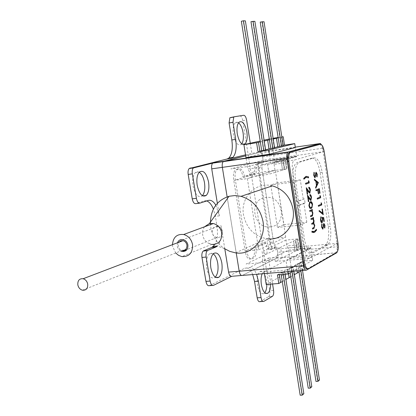 <?xml version="1.0" encoding="UTF-8"?>
<svg xmlns="http://www.w3.org/2000/svg" width="416" height="416" viewBox="0 0 416 416"><rect width="100%" height="100%" fill="white"/><g stroke="black" fill="none" stroke-linecap="round" stroke-linejoin="round"><path stroke-width="0.31" stroke-dasharray="2.08 1.56" d="M270.65 284.123L270.317 279.807C268.918 273.01 266.77 270.166 263.874 271.263L262.101 273.796M266.854 284.414L266.521 280.103L264.472 273.78M264.373 273.608C262.964 271.378 261.524 270.702 260.047 271.586C257.577 273.889 256.734 278.361 257.525 284.996C258.934 291.715 261.066 294.559 263.926 293.53L264.768 292.765M213.221 253.817L211.323 253.178L209.513 253.848C206.773 256.563 205.837 261.347 206.705 268.19C208.478 276.037 211.177 279.162 214.807 277.571L215.296 277.155M238.55 122.762L236.766 122.106L235.154 122.845C233.256 125.107 232.679 129.012 233.423 134.576C235.295 142.86 237.91 146.146 241.259 144.435L241.764 143.853M199.243 172.203L197.174 171.673L195.286 172.609C192.962 175.292 192.213 179.707 193.045 185.858C195.146 194.698 198.177 198.058 202.134 195.946L202.379 195.712M215.816 205.182L219.414 215.852L217.36 203.31M214.464 245.154C217.287 240.62 218.124 234.291 216.98 226.169L215.363 216.315L213.408 209.076M206.721 200.949L204.23 200.944L195.77 203.637M245.534 154.846L251.846 153.286L261.794 151.835L245.69 155.839L259.766 152.339C261.045 152.339 261.986 153.847 262.584 156.868L263.115 160.222L323.409 151.679L294.538 160.009L271.903 163.166L296.67 156.213L274.352 159.37L248.555 166.426L230.781 168.906L263.115 160.222M243.672 115.274L230.48 117.411M239.855 115.913C241.186 116.017 242.154 117.582 242.767 120.619L269.786 290.628C270.135 293.602 269.755 295.589 268.637 296.592L272.412 296.338M250.255 143.244L251.846 153.286M224.806 248.867L221.026 225.727C222.279 235.274 221.042 242.076 217.324 246.121M209.378 285.667L244.816 268.221L248.732 267.883C251.675 266.76 254.285 268.882 256.573 274.253M272.558 283.977L268.455 258.102L248.732 267.883M268.455 258.102L278.372 257.213L276.754 246.953L271.882 249.288C269.807 249.751 268.258 247.484 267.249 242.497L255.908 247.702C256.532 253.001 255.809 256.433 253.739 257.988L251.95 258.846C249.678 259.371 248.004 257.031 246.917 251.826L235.258 179.343C234.624 173.862 235.404 170.544 237.598 169.385L239.465 168.875C241.795 168.797 243.49 171.382 244.551 176.618L256.272 173.181C255.668 167.944 256.365 164.788 258.367 163.706L256.818 163.925C254.81 165.006 254.108 168.163 254.712 173.389L242.96 176.831C241.899 171.6 240.204 169.021 237.864 169.099L235.997 169.608C233.792 170.768 233.012 174.086 233.646 179.556L245.31 251.976C246.392 257.182 248.071 259.516 250.349 258.991L252.148 258.133C254.223 256.578 254.946 253.152 254.322 247.853L265.689 242.653C266.703 247.634 268.252 249.896 270.338 249.434L275.226 247.099L273.562 242.039L269.734 242.419L271.404 247.463L276.754 246.953M277.077 249.007L246.111 264.014L263.832 262.449L288.506 250.099L310.752 248.024L287.108 260.4L309.66 258.414L337.178 243.329L277.077 249.007L277.597 252.288C277.945 255.159 277.607 257.093 276.583 258.102L242.325 275.423L278.372 257.213M252.699 274.57C250.406 269.209 247.775 267.093 244.816 268.221M260.01 301.631L268.616 296.603M236.231 252.949L227.131 196.841L236.231 252.949M271.404 247.463L258.076 163.072L258.102 168.839L261.94 168.308L261.908 162.536L263.442 162.318L258.367 163.706M263.442 162.318L261.794 151.835M258.076 163.072L261.908 162.536L256.818 163.925M261.94 168.308L273.562 242.039M258.102 168.839L269.734 242.419M270.338 249.434L271.882 249.288M312.052 256.506L287.482 269.937L264.17 271.877L289.817 258.482L312.052 256.506M270.275 226.829C287.914 225.742 283.088 194.636 265.647 197.501C248.201 198.973 253.074 229.367 270.275 226.829M270.894 163.93L296.738 156.65L295.339 147.534L273.016 150.79L245.976 157.628L247.79 169.005L260.463 167.253L260.172 165.422L270.894 163.93L269.49 154.965M262.584 156.868L322.889 148.216L322.14 145.371M322.889 148.216L323.409 151.679M337.548 251.425L337.683 246.719L277.597 252.288M337.178 243.329L337.683 246.719M309.66 258.414C307.575 258.965 305.999 256.511 304.933 251.056L292.5 170.383C291.845 164.637 292.521 161.179 294.538 160.009M283.228 159.006L284.84 169.421L284.185 169.624L282.563 159.193L283.27 159L284.882 169.416L286.525 168.917L284.877 158.548L286.515 158.09L286.78 159.817L274.69 161.512L271.112 138.58L273.104 138.278M282.604 159.182L280.935 159.65L282.563 170.123L284.222 169.619L282.563 159.193M280.899 159.656L282.521 170.128L269.116 174.205L267.42 163.405L280.935 159.65M274.586 147.784L270.795 148.517L274.269 147.664L272.927 139.058L269.443 139.849M274.555 147.586L274.227 147.67L272.886 139.069L273.218 138.991M283.197 145.662L279.505 146.375L282.838 145.553L281.533 137.119L278.184 137.873M283.166 145.465L282.797 145.558L281.492 137.124L281.861 137.041M269.381 154.248L269.448 154.7M265.621 149.999L261.721 150.753L265.34 149.859L263.962 141.081L260.328 141.903M265.59 149.796L265.299 149.869L263.921 141.092L264.212 141.024M278.132 137.514L281.845 136.947M271.112 138.58L269.308 138.986M264.077 140.156L260.192 141.024M296.738 156.65L286.515 158.09M274.69 161.512L274.087 164.367L286.203 162.682L286.78 159.817M274.087 164.367L275.023 170.368L286.484 168.922M286.203 162.682L287.139 168.724M286.525 168.917L284.877 158.548M267.42 163.405L260.172 165.422M284.918 158.543L283.27 159M275.023 170.368L255.018 176.358L254.478 172.942L253.833 171.938L252.434 172.344L252.143 173.623L252.689 177.055L250.354 177.752L249.345 171.413L247.79 169.005M255.018 176.358L269.116 174.205M282.292 281.538L285.693 279.609L284.357 271.092L279.172 273.894L279.302 274.695M279.172 273.894L277.436 274.846M279.214 273.894L279.344 274.69M290.82 276.697L294.081 274.846L292.781 266.495L287.804 269.188L288.517 273.754M287.804 269.188L284.315 271.092L285.652 279.609L285.922 279.458M287.846 269.188L288.558 273.733M299.005 272.054L302.141 270.275L300.877 262.08L296.093 264.67L297.066 270.92M296.093 264.67L292.739 266.5L294.039 274.851L294.351 274.674M302.104 270.275L300.836 262.085L302.453 261.201L303.716 269.36L302.141 270.275M303.716 269.36L291.668 270.358L266.172 284.466M296.135 264.664L297.107 270.92M297.398 239.164L295.812 239.933L297.393 250.156L298.974 249.35L297.357 239.169L297.986 238.862L285.906 240.058L286.827 245.955L288.179 248.004L300.238 246.865L300.498 248.555L310.684 247.598L312.634 260.317L302.453 261.201M312.634 260.317L293.004 271.253M310.684 247.598L286.005 260.489L287.758 271.69M296.722 250.484L295.131 240.245L295.771 239.938L297.357 250.162L296.759 250.484L295.173 240.245L293.53 241.025L295.126 251.3L282.24 257.889L280.582 247.296L293.53 241.025M285.906 240.058L266.573 249.21L279.126 248.019L280.582 247.296M293.571 241.02L295.168 251.295L296.759 250.484M264.446 273.603L262.397 260.764L275.033 259.641L275.319 261.43L282.24 257.889M275.319 261.43L286.005 260.489M300.498 248.555L298.932 249.356L297.357 239.169M300.238 246.865L298.906 244.8L286.827 245.955M291.668 270.358L288.179 248.004M297.986 238.862L298.906 244.8M262.397 260.764L263.052 257.566L262.064 251.342L264.321 250.276L264.857 253.646L265.486 254.55L266.833 253.9L267.103 252.564L266.573 249.21M303.846 393.754L301.782 393.791L300.17 395.2M285.1 274.227L284.731 271.846L283.026 272.782L283.275 274.373M301.782 393.791L282.656 272.017L280.946 272.953L281.195 274.544M284.731 271.846L282.656 272.017M283.026 272.782L280.946 272.953M311.813 386.766L309.78 386.812L308.23 388.164M293.81 271.19L293.192 267.212L291.554 268.112L292.12 271.752M309.78 386.812L291.148 267.384L289.505 268.284L290.212 272.813M293.192 267.212L291.148 267.384M291.554 268.112L289.505 268.284M319.462 380.052L317.465 380.104L315.973 381.404M302.51 270.473L301.314 262.761L299.744 263.624L300.825 270.613M317.465 380.104L299.307 262.938L297.726 263.796L298.808 270.78M301.314 262.761L299.307 262.938M299.744 263.624L297.726 263.796M264.02 21.72L260.218 22.079M281.18 145.959L261.992 22.157M254.888 21.315L250.983 21.674M272.537 148.086L252.829 21.757M245.372 20.888L241.353 21.258M263.536 150.306L243.282 21.341M204.516 226.803C202.842 229.148 202.233 231.868 202.696 234.967C203.32 238.316 204.974 240.947 207.652 242.856L211.453 244.431L181.844 256.594M210.402 223.371L210.803 227.276C212.462 236.246 216.902 243.292 224.125 248.42L207.652 242.856M272.397 185.869C255.83 181.267 240.152 197.538 243.532 214.978C246.49 228.301 254.264 236.231 266.859 238.779L235.544 252.866M172.474 244.67L172.65 246.532L175.718 252.985M177.476 242.767L177.19 246.074L177.549 247.39L178.963 249.683L180.695 250.999M222.414 231.416C221.832 228.743 220.319 227.063 217.88 226.387C213.985 226.21 212.098 228.254 212.217 232.508C212.82 235.227 214.365 236.907 216.85 237.546C220.683 237.666 222.534 235.622 222.414 231.416M313.451 232.606L311.839 232.367L311.927 231.239M311.667 231.265L311.958 231.442M313.482 231.712L314.475 231.452M314.22 231.478L316.181 229.351L316.238 229.705M310.726 216.601L310.482 216.71L310.346 215.852L310.606 215.821M310.346 215.852L312.333 214.952M312.078 214.978L312.551 212.94M312.296 212.966L311.527 210.855M309.92 211.323L309.67 211.432L309.93 211.401M309.67 211.432L309.54 210.569L312.057 209.576M309.54 210.569L309.8 210.543M312.042 209.503L312.302 209.472M310.56 199.711L310.892 197.387L309.764 195.484L309.889 194.594M309.634 194.626L309.894 194.605M310.674 200.58L309.405 199.108M308.188 201.713L307.445 195.146M307.19 195.177L307.533 195.723M309.15 199.134L308.204 197.647M305.76 184.101L305.51 184.189L305.375 183.321L305.635 183.29M305.375 183.321L308.745 182.187M308.49 182.218L308.261 180.747L308.573 181.054M323.253 225.924L322.722 228.337M323.003 225.95L323.461 224.188M323.211 224.214L323.877 223.434M322.598 229.2L321.313 226.97L321.844 223.761M321.594 223.787L321.724 224.115M324.641 227.75L324.548 228.114L324.241 227.458L324.376 225.451L323.944 224.312M322.468 213.444L321.818 209.134L322.161 209.066M322.972 214.432L318.932 211.292L318.963 210.506L319.207 210.709M317.174 199.108L317.044 198.266L319.992 197.075L319.774 195.64L320.076 195.941M315.723 187.845L315.64 187.304M315.385 187.335L316.493 185.52M316.238 185.552L315.843 181.256M315.593 181.288L314.564 180.206M316.514 184.98L317.772 182.832M317.522 182.863L316.004 181.626M314.309 180.237L314.168 179.312L314.465 179.551M320.096 172.572L322.192 172.302C320.398 162.64 317.684 157.825 314.049 157.856L311.927 158.148C315.583 158.116 318.302 162.926 320.096 172.572L328.255 226.616C329.358 235.674 328.494 241.831 325.666 245.081L310.95 253.048C307.138 254.025 304.236 249.47 302.255 239.382L293.358 181.672C292.152 171.09 293.389 164.72 297.066 162.557L311.927 158.148M325.161 245.424L327.777 244.884C330.59 241.628 331.448 235.472 330.346 226.398L328.255 226.616M322.192 172.302L330.346 226.398M319.493 144.414C321.136 144.763 322.358 147.134 323.154 151.528L336.996 243.656C337.522 248.092 337.111 251.082 335.754 252.621L307.57 268.746L308.672 268.658M327.272 245.227L313.128 252.85C309.327 253.828 306.436 249.262 304.46 239.164L295.563 181.392C294.362 170.794 295.589 164.419 299.25 162.256L314.049 157.856M314.85 177.793L313.492 175.432L314.038 172.281M313.784 172.318L313.908 172.63M314.761 176.92L315.442 172.947L316.118 172.219M316.904 176.623L317.06 176.956M316.81 176.987L316.493 176.301L316.638 174.325L316.17 173.118M316.155 190.7L315.91 190.793L315.78 189.946L319.327 188.661M319.431 193.367L318.88 189.717M318.328 193.804L317.522 190.174M318.271 206.331L318.141 205.488L321.079 204.246L321.11 202.784M320.861 202.81L321.162 203.102M323.695 221.515L323.466 218.332M322.036 221.879L322.161 219.326L321.688 217.35L321.953 217.381M321.854 222.763C321.136 222.882 320.606 221.972 320.258 220.028L320.783 216.991M323.216 218.364L322.556 218.286M308.298 177.632L308.594 177.845M308.339 177.876L306.368 177.211M303.914 178.854L303.706 179.208L303.571 178.339L305.573 176.488L306.296 176.332M309.65 192.348L309.774 190.044L308.901 188.089M308.641 188.12L308.766 187.231M307.304 194.22L307.055 194.314L307.315 194.282M307.055 194.314L306.056 187.772L306.316 187.741M306.056 187.772L306.405 188.323M309.551 193.227L308.022 191.76L306.727 189.701M308.511 187.262L308.771 187.247M310.664 207.589L310.903 207.511C311.688 207.407 312.047 206.404 311.979 204.5L310.752 202.602M310.695 208.478C309.858 208.79 309.202 207.901 308.719 205.821L309.358 202.311L310.658 201.734M308.719 205.821L308.979 205.79M312.614 228.972L312.369 229.086L312.629 229.06M312.369 229.086L312.499 228.207M312.239 228.233L313.955 227.36L314.465 225.503M311.886 224.198L311.641 224.312L311.901 224.286M311.641 224.312L311.766 223.428M311.511 223.454L313.035 222.841M312.78 222.867L313.742 220.745M313.487 220.771L312.468 218.941M310.913 219.534L310.778 218.676L313.284 217.636M314.21 225.529L313.217 223.709M310.778 218.676L311.038 218.644M298.839 205.582L305.084 203.06L304.434 198.827L298.178 201.282L298.839 205.582L297.627 205.717L303.888 203.2L305.084 203.06M304.434 198.827L296.967 201.422L298.178 201.282M303.238 198.968L300.31 179.878L293.977 182.042L296.967 201.422M297.627 205.717L300.602 224.999L306.8 222.186L283.91 224.63L275.288 170.253L247.369 178.61L233.979 180.393L262.517 171.98L275.288 170.253M300.31 179.878L277.389 182.832M306.8 222.186L303.888 203.2M247.369 178.61L258.716 249.746L245.352 251.02L272.99 238.43L262.517 171.98M258.716 249.746L285.73 237.151L272.99 238.43M285.73 237.151L277.259 182.874L270.774 185.016L277.436 227.448L283.91 224.63M293.977 182.042L270.774 185.016M300.602 224.999L277.436 227.448M82.462 290.228L182.172 250.406C180.029 249.829 178.693 248.352 178.162 245.976L178.958 242.2M204.23 200.944L208.328 200.434M219.414 215.852L215.363 216.315M199.914 203.128L199.451 203.185M242.767 120.619L246.568 119.995M216.98 226.169L221.026 225.727M213.517 285.345L212.566 285.418M242.325 275.423L241.498 275.491M263.858 301.371L262.99 301.428M273.567 290.352L269.786 290.628M276.442 258.185L336.742 252.772M306.42 270.15L305.682 270.213M295.282 147.15L259.766 152.339M323.154 151.528L324.194 151.382M335.572 252.751L336.612 252.658M338.031 243.558L336.996 243.656M260.047 271.586L263.874 271.263M209.513 253.848L213.626 253.453M235.154 122.845L239.008 122.216M195.286 172.609L199.41 172.032M202.134 195.946L202.67 195.879M241.259 144.435L242.414 144.258M214.807 277.571L215.847 277.482M268.637 296.592L272.433 296.327M263.926 293.53L265.71 293.4M276.583 258.102L336.861 252.689M286.577 159.942L274.477 161.637M217.88 226.387L183.102 239.58M216.85 237.546L186.976 249.538M312.281 215.01L312.021 215.041M327.777 244.884L325.666 245.081M336.799 252.528L335.754 252.621M309.618 202.28L309.358 202.311M314.215 227.334L313.955 227.36"/><path stroke-width="0.62" d="M262.101 273.796C261.009 276.801 260.764 280.436 261.378 284.7C262.782 291.434 264.904 294.289 267.748 293.254C269.578 291.855 270.546 288.808 270.65 284.123M221.806 262.813C220.043 254.862 217.318 251.748 213.626 253.453C210.902 256.178 209.976 260.967 210.844 267.831C212.612 275.688 215.301 278.824 218.91 277.233C221.712 274.544 222.674 269.734 221.806 262.813M215.296 277.155C217.76 274.201 218.572 269.542 217.734 263.177C216.902 258.596 215.4 255.471 213.221 253.817M246.875 132.07C245.019 123.718 242.398 120.432 239.008 122.216C237.12 124.478 236.548 128.393 237.292 133.962C239.164 142.272 241.764 145.564 245.092 143.853C247.026 141.612 247.619 137.686 246.875 132.07M241.764 143.853C243.318 141.367 243.755 137.644 243.064 132.673C242.211 127.894 240.708 124.587 238.55 122.762M208.567 182.088C206.487 173.15 203.434 169.801 199.41 172.032C197.101 174.715 196.362 179.14 197.194 185.307C199.29 194.168 202.306 197.538 206.242 195.426C208.629 192.769 209.404 188.323 208.567 182.088M202.379 195.712C204.599 192.946 205.301 188.588 204.485 182.64C203.528 177.455 201.781 173.982 199.243 172.203M217.36 203.31L211.734 168.849C211.375 166.182 211.682 164.284 212.659 163.15L193.326 167.955C192.301 169.161 191.974 171.127 192.348 173.852L196.404 198.323C197.127 201.687 198.297 203.289 199.914 203.128L208.328 200.434C210.969 199.748 213.46 201.328 215.816 205.182M213.268 162.796L223.85 161.273L223.246 161.626C222.29 162.76 221.988 164.668 222.347 167.352L227.131 196.841L222.347 167.352C221.988 164.668 222.29 162.76 223.246 161.626L245.69 155.839L223.85 161.273L288.194 151.996L287.659 152.35C286.816 153.504 286.572 155.47 286.931 158.252L211.734 168.849M213.408 209.076C211.567 204.573 209.336 201.869 206.721 200.949M199.451 203.185L195.77 203.637C194.142 203.804 192.967 202.207 192.239 198.848L196.404 198.323M192.348 173.852L188.183 174.434L192.239 198.848M188.183 174.434C187.808 171.72 188.141 169.754 189.171 168.548L227.183 158.969L228.951 157.971C232.008 154.476 232.97 148.476 231.826 139.958L235.711 139.355C236.855 147.888 235.908 153.904 232.866 157.399L231.109 158.397L245.534 154.846M229.096 122.954L229.866 117.749L234.354 116.761L233.74 117.099L232.986 122.32L229.096 122.954L231.826 139.958M232.986 122.32L235.711 139.355M234.354 116.761L243.672 115.274C244.993 115.378 245.96 116.953 246.568 119.995L250.255 143.244M217.324 246.121L215.982 246.974L211.89 247.38L214.464 245.154M207.74 250.432L207.376 250.65C206.159 251.883 205.748 254.015 206.138 257.052L201.978 257.442C201.588 254.41 202.01 252.283 203.232 251.056L207.74 250.432L215.982 246.974M203.601 250.838L211.89 247.38M212.566 285.418L209.378 285.667C207.808 286.083 206.669 284.658 205.962 281.393L210.116 281.055C210.824 284.331 211.957 285.761 213.517 285.345L231.78 276.292C230.334 276.661 229.273 275.272 228.602 272.111L224.806 248.867M201.978 257.442L205.962 281.393M206.138 257.052L210.116 281.055M228.602 272.111L239.19 271.216C239.855 274.394 240.9 275.792 242.325 275.423C240.9 275.792 239.855 274.394 239.19 271.216L236.231 252.949L239.19 271.216L303.55 265.772C304.19 269.064 305.152 270.52 306.42 270.15L336.742 252.772L337.548 251.425M262.99 301.428L260.01 301.631C258.731 302.052 257.785 300.789 257.176 297.84L254.545 281.455L252.699 274.57M256.573 274.253L258.414 281.148L254.545 281.455M257.176 297.84L261.04 297.57L258.414 281.148M261.04 297.57C261.648 300.524 262.59 301.792 263.858 301.371L272.433 296.327C273.541 295.324 273.915 293.332 273.567 290.352L272.558 283.977M264.768 292.765C266.1 290.987 266.796 288.205 266.854 284.414M303.55 265.772L286.931 158.252M269.381 154.248L295.339 147.534L294.741 143.624L268.731 150.093L269.381 154.248L245.976 157.628L243.911 144.664L256.594 142.74L258.003 151.663L268.731 150.093M288.194 151.996L320.304 143.494L295.282 147.15M322.14 145.371L320.304 143.494M269.443 139.849L267.675 140.244L269.038 148.949L270.795 148.517L250.983 21.674L254.888 21.315L274.586 147.784L270.795 148.517M278.184 137.873L276.453 138.263L277.779 146.796L274.555 147.586M276.453 138.263L273.218 138.991M276.494 138.258L277.779 146.796M277.82 146.786L279.505 146.375L260.218 22.079L264.02 21.72L283.197 145.662L279.505 146.375M281.845 136.947L283.213 136.739L284.513 145.137L283.166 145.465M283.213 136.739L281.861 137.041M269.448 154.7L269.49 154.965M260.328 141.903L258.492 142.319L259.891 151.2L261.721 150.753L241.353 21.258L243.448 20.8L245.372 20.888L265.621 149.999L261.721 150.753M267.675 140.244L268.996 148.954L265.59 149.796M267.634 140.249L264.212 141.024M259.891 151.2L258.003 151.663M284.513 145.137L294.741 143.624M258.492 142.319L259.849 151.211M258.45 142.324L256.594 142.74M273.104 138.278L278.132 137.514M269.308 138.986L264.077 140.156M260.192 141.024L243.911 144.664M279.302 274.695L280.53 282.516L278.798 283.499L266.172 284.466L264.446 273.603M293.004 271.253L288.116 273.983L277.436 274.846L278.798 283.499M279.344 274.69L280.53 282.516M280.576 282.511L282.292 281.538M288.517 273.754L289.125 277.638L285.922 279.458M288.558 273.733L289.167 277.633L290.82 276.697M297.066 270.92L297.383 272.953L294.351 274.674M297.107 270.92L297.419 272.953L299.005 272.054M287.758 271.69L288.116 273.983M285.1 274.227L303.846 393.754L302.245 395.164L300.17 395.2L281.195 274.544M283.275 274.373L302.245 395.164M293.81 271.19L311.813 386.766L310.268 388.123L308.23 388.164L290.212 272.813M292.12 271.752L310.268 388.123M302.51 270.473L319.462 380.052L317.98 381.352L315.973 381.404L298.808 270.78M300.825 270.613L317.98 381.352M262.252 21.642L281.528 146.073M253.048 21.232L272.849 148.216M243.448 20.8L263.812 150.446M211.453 244.431C218.551 244.608 221.988 240.781 221.754 232.95C220.667 227.968 217.87 224.827 213.351 223.532L209.388 223.553L204.516 226.803M224.125 248.42L229.642 251.326L235.544 252.866C251.654 255.642 266.276 239.424 263 221.556C260.239 208.463 252.918 200.049 241.041 196.326L234.983 195.546L229.039 196.269C216.83 200.346 210.616 209.383 210.402 223.371M266.859 238.779C282.121 241.264 296.046 225.997 293.041 209.326C290.503 197.111 283.624 189.29 272.397 185.869L241.041 196.326M175.718 252.985L178.552 255.341L181.844 256.594C189.259 256.833 192.821 252.808 192.53 244.52C191.365 239.242 188.422 235.903 183.7 234.504C176.868 233.87 173.124 237.255 172.474 244.67M180.695 250.999L182.104 251.493C186.134 251.649 188.068 249.48 187.912 244.988C187.278 242.122 185.676 240.318 183.102 239.58C180.461 239.179 178.584 240.24 177.476 242.767M311.927 231.239L314.475 231.452L316.436 229.325L316.566 230.173L314.647 232.284L312.094 232.341L311.927 231.239M311.958 231.442L313.482 231.712M316.238 229.705L316.311 230.199L314.647 232.284M314.387 232.31L313.451 232.606M311.979 210.522L312.879 212.956L312.458 215.831L310.736 216.684L310.606 215.821L312.333 214.952L312.551 212.94L311.527 210.855L309.93 211.401L309.8 210.543L312.302 209.472L312.432 210.324L311.724 210.548L312.879 212.956M312.624 212.982L312.016 216.117M311.22 210.876L310.835 211.011M310.58 211.042L309.92 211.323M311.756 216.143L310.726 216.601M312.057 209.576L312.177 210.356L311.724 210.548M309.889 194.594C310.612 194.485 311.147 195.374 311.506 197.262L310.929 200.548L309.405 199.108L308.116 197.07L308.797 201.536L308.443 201.682L307.445 195.146L310.773 199.701L311.147 197.356L309.889 194.594M309.894 194.605L311.506 197.262M311.251 197.293L310.684 200.574M307.533 195.723L309.187 198.344L310.56 199.711M308.204 197.647L307.861 197.101L308.433 201.614M305.635 183.29L308.745 182.187L308.521 180.71L308.958 181.152L309.228 182.92L305.765 184.153L305.635 183.29M308.573 181.054L308.974 182.952L305.76 184.101M321.896 226.782L322.722 228.337L323.877 223.434L324.969 225.358L324.802 228.088L324.49 227.432L324.626 225.425L324.012 224.26L322.847 229.174L321.563 226.944L321.844 223.761L322.13 224.474L321.646 226.808L322.473 228.363M323.856 223.444L324.969 225.358M321.724 224.115L322.13 224.474M323.944 224.312L323.44 225.098L322.847 229.174M324.719 225.384L324.641 227.75M321.875 224.5L321.646 226.808M319.207 210.709L322.722 213.418L322.067 209.108L322.4 208.962L323.263 214.677L319.186 211.266L319.212 210.475L322.722 213.418M322.161 209.066L322.972 214.432M320.445 196.024L320.705 197.746L317.424 199.077L317.299 198.234L320.242 197.044L320.024 195.608L320.445 196.024L320.705 197.746M320.455 197.777L317.413 199.009M315.64 187.304L316.493 185.52L315.843 181.256L314.564 180.206L314.423 179.28L318.406 182.551L315.78 188.224L315.64 187.304M316.763 184.948L317.772 182.832L316.254 181.589L316.514 184.98L316.254 181.589M314.465 179.551L318.172 182.702L315.723 187.845M304.377 262.075C305.349 267.01 306.779 269.204 308.672 268.658L336.799 252.528C338.151 250.988 338.562 247.998 338.031 243.558L324.194 151.382C323.326 146.697 322.031 144.336 320.31 144.295L290.742 152.194L289.952 152.714C288.688 154.44 288.324 157.394 288.865 161.564L304.377 262.075L303.269 262.168L287.747 161.72C287.206 157.55 287.57 154.601 288.839 152.875L289.63 152.35L319.493 144.414M307.58 268.746L307.57 268.746C305.666 269.298 304.236 267.103 303.269 262.168M314.038 172.281L314.33 173.025L314.085 175.282L314.933 176.935L316.118 172.219L317.242 174.268L317.06 176.956L316.742 176.264L316.888 174.288L316.264 173.056L315.052 177.783L313.742 175.401L314.038 172.281M313.908 172.63L314.33 173.025M316.056 172.25L317.242 174.268M316.987 174.299L316.904 176.623M316.17 173.118L315.676 173.852L314.85 177.793M314.075 173.056L313.836 175.318L314.761 176.92M319.327 188.661L320.018 193.206L319.68 193.336L319.119 189.628L318.11 190.013L318.677 193.736L318.339 193.866L317.772 190.143L316.165 190.762L316.035 189.914L319.327 188.661M319.088 188.75L320.018 193.206M318.869 189.654L318.11 190.013M317.86 190.044L318.677 193.736M316.155 190.7L317.772 190.143M321.786 204.911L318.521 206.3L318.391 205.457L321.329 204.214L321.11 202.784L321.526 203.19L321.786 204.911L318.51 206.227M321.162 203.102L321.526 203.19M321.277 203.216L321.537 204.937M323.944 221.489L323.466 218.332L322.54 218.228L322.769 219.294L322.15 222.721C321.422 222.903 320.871 221.998 320.512 220.002L321.001 216.726L320.85 219.898L322.15 221.801L322.416 219.294L321.937 217.324L323.695 217.532L324.272 221.333L323.944 221.489M322.556 218.286L322.769 219.294M322.52 219.32L322.15 222.721M321.953 217.381L323.445 217.558L323.929 221.406M320.783 216.991L320.601 219.924L321.786 221.905M308.594 177.845L306.004 177.304L303.966 179.171L303.831 178.303L305.828 176.452L308.422 176.738L308.594 177.845M306.368 177.211L306.004 177.304M306.296 176.332L308.168 176.774L308.298 177.632M305.75 177.336L303.914 178.854M308.901 188.089L308.766 187.231C309.488 187.138 310.029 188.037 310.388 189.925L309.811 193.196L308.277 191.729L306.987 189.67L307.668 194.147L307.315 194.282L306.316 187.741L309.65 192.348L310.029 190.013L308.901 188.089M308.771 187.247L310.388 189.925M310.133 189.956L309.811 193.196M307.668 194.147L306.727 189.701L306.987 189.67M306.405 188.323L308.318 190.939M308.064 190.97L309.395 192.379M311.158 207.48C311.943 207.376 312.302 206.372 312.234 204.469C311.75 202.722 311.147 202.134 310.43 202.701L309.826 203.081L309.338 205.67L310.242 207.48L311.158 207.48M310.752 202.602L310.43 202.701M310.175 202.732L309.566 203.112L309.338 205.67M309.078 205.702L309.982 207.511L310.664 207.589M310.658 201.734L312.322 204.329L311.631 207.984L310.695 208.478M308.979 205.79L309.618 202.28L310.294 201.843C311.225 201.178 311.984 201.994 312.577 204.298L311.886 207.953L311.288 208.338C310.352 208.988 309.582 208.135 308.979 205.79M313.976 228.42L312.629 229.06L312.499 228.207L314.215 227.334L314.465 225.503C314.054 223.834 313.524 223.278 312.868 223.834L311.901 224.286L311.766 223.428L313.035 222.841L313.742 220.745C313.352 219.133 312.848 218.561 312.218 219.029L311.168 219.502L311.038 218.644L313.529 217.526L313.659 218.379L313.227 218.577L314.064 220.756L313.804 223.241L314.792 225.508L313.976 228.42L312.614 228.972M313.217 223.709L312.868 223.834M312.614 223.86L311.886 224.198M312.468 218.941L311.158 219.424M313.284 217.636L313.404 218.405L312.972 218.603L313.81 220.782L313.55 223.267L314.538 225.534L313.721 228.446M178.958 242.2L180.736 240.817L182.993 240.661C185.099 241.264 186.41 242.736 186.935 245.086C187.06 248.763 185.474 250.541 182.172 250.406M87.703 284.055C87.937 288.408 86.19 290.462 82.462 290.228C80.033 289.489 78.489 287.711 77.828 284.892C77.589 280.498 79.362 278.45 83.148 278.73C85.54 279.495 87.058 281.268 87.703 284.055M189.878 168.132L194.028 167.539M231.109 158.397L227.183 158.969M241.498 275.491L231.78 276.292M305.682 270.213L242.325 275.423M288.865 161.564L287.747 161.72M289.63 152.35L290.742 152.194M320.31 144.295L319.264 144.451M212.659 163.15L287.659 152.35M202.67 195.879L206.242 195.426M189.171 168.548L193.326 167.955M232.866 157.399L228.951 157.971M233.74 117.099L229.866 117.749M242.414 144.258L245.092 143.853M215.847 277.482L218.91 277.233M217.11 246.298L213.028 246.704M207.376 250.65L203.232 251.056M265.71 293.4L267.748 293.254M186.976 249.538L182.104 251.493M213.351 223.532L183.7 234.504M209.388 223.553L229.039 196.269M289.952 152.714L288.839 152.875M310.003 193.071L309.743 193.102M309.826 203.081L309.566 203.112M182.993 240.661L83.148 278.73"/></g></svg>

